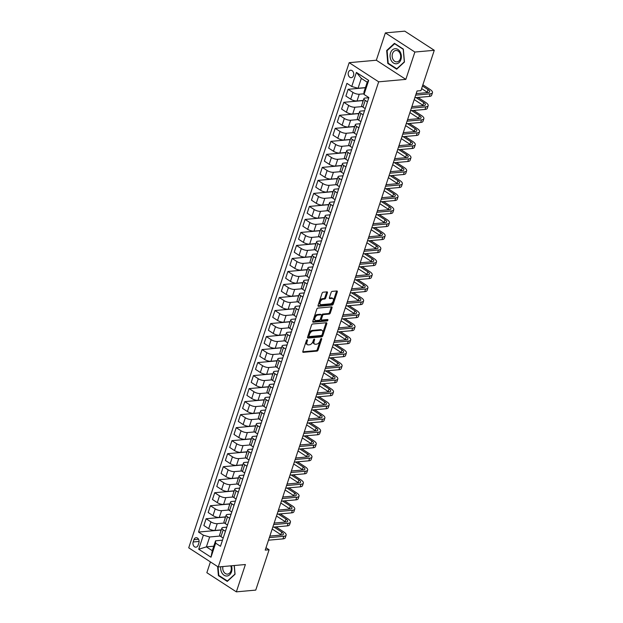 <?xml version="1.0" encoding="UTF-8"?>
<svg xmlns="http://www.w3.org/2000/svg" width="623" height="623" viewBox="0 0 623 623"><rect width="100%" height="100%" fill="white"/><g stroke="black" fill="none" stroke-linecap="round" stroke-linejoin="round"><path stroke-width="0.93" d="M307.201 339.769A0.802 0.459 123 0 0 306.43 340.532L302.84 351.388A1.145 0.662 123 0 0 302.98 352.275A1.145 0.662 123 0 0 303.261 352.338L316.975 351.107A1.145 0.662 123 0 0 318.073 350.017L321.663 339.161A0.802 0.459 123 0 0 320.596 339.255L320.136 340.656A3.66 2.11 123 0 1 316.616 344.153L315.472 344.254A3.66 2.11 123 0 1 314.56 344.052A3.66 2.11 123 0 1 314.117 341.202L314.576 339.8A0.802 0.459 123 0 0 313.509 339.893L313.05 341.295A3.66 2.11 123 0 1 309.53 344.784L308.385 344.893A3.66 2.11 123 0 1 307.474 344.69A3.66 2.11 123 0 1 307.03 341.84L307.497 340.431A0.802 0.459 123 0 0 307.201 339.769M348.413 72.291A3.73 2.772 -95.1 0 0 348.732 76.014A3.73 2.772 -95.1 0 0 351.294 77.665A3.73 2.772 -95.1 0 0 353.514 75.609A3.73 2.772 -95.1 0 0 353.186 71.886A3.73 2.772 -95.1 0 0 350.624 70.235A3.73 2.772 -95.1 0 0 348.413 72.291M327.418 292.81A1.145 0.662 123 0 0 327.285 291.922A1.145 0.662 123 0 0 326.997 291.86L323.15 292.203A1.145 0.662 123 0 0 322.052 293.293L318.065 305.348A1.145 0.662 123 0 0 318.205 306.243A1.145 0.662 123 0 0 318.485 306.306L332.199 305.068A1.145 0.662 123 0 0 333.297 303.977L337.284 291.922A1.145 0.662 123 0 0 337.144 291.034A1.145 0.662 123 0 0 336.864 290.964L332.215 291.385A1.145 0.662 123 0 0 331.117 292.475L329.411 297.638A1.145 0.662 123 0 0 329.551 298.526A1.145 0.662 123 0 0 329.832 298.588L332.137 298.386A3.06 1.768 123 0 1 332.9 298.549A3.06 1.768 123 0 1 333.032 301.516A3.06 1.768 123 0 1 330.33 303.853L321.304 304.663A3.06 1.768 123 0 1 320.541 304.491A3.06 1.768 123 0 1 320.409 301.532A3.06 1.768 123 0 1 323.111 299.196L324.614 299.063A1.145 0.662 123 0 0 325.712 297.973L327.418 292.81L326.623 292.288A1.145 0.662 123 0 0 326.693 291.883M405.838 79.378L414.871 52.044L434.278 50.299L404.771 31.15L385.372 32.894L376.331 60.229L349.168 62.674L378.675 81.823L405.838 79.378L376.331 60.229M210.418 561.899L206.852 572.701L236.351 591.85L245.392 564.524L218.229 566.969L378.675 81.823M236.351 591.85L255.749 590.106L269.097 549.759L265.998 547.749M434.278 50.299L420.938 90.639L417.052 90.989L265.211 550.109L269.097 549.759M312.637 323.983A1.145 0.662 123 0 0 311.539 325.074L307.552 337.129A1.145 0.662 123 0 0 307.692 338.024A1.145 0.662 123 0 0 307.972 338.087L321.686 336.848A1.145 0.662 123 0 0 322.784 335.758L326.779 323.703A1.145 0.662 123 0 0 326.639 322.815A1.145 0.662 123 0 0 326.351 322.753L312.637 323.983M312.808 321.242L316.796 309.187A1.145 0.662 123 0 1 317.894 308.097L331.607 306.859A1.145 0.662 123 0 1 331.895 306.921A1.145 0.662 123 0 1 332.028 307.809L330.322 312.972A1.145 0.662 123 0 1 329.224 314.062L323.664 314.56A1.145 0.662 123 0 0 322.566 315.651L321.429 319.077A1.145 0.662 123 0 0 321.569 319.965A1.145 0.662 123 0 0 321.857 320.027L327.643 319.513A0.802 0.459 123 0 1 327.168 320.938L313.229 322.192A1.145 0.662 123 0 1 312.948 322.13A1.145 0.662 123 0 1 312.808 321.242M198.114 545.187L198.877 542.898A3.613 2.687 -95.1 0 0 198.558 539.292A3.613 2.687 -95.1 0 0 196.081 537.696A3.613 2.687 -95.1 0 0 193.932 539.689L193.169 541.979A3.613 2.687 -95.1 0 0 193.488 545.584A3.613 2.687 -95.1 0 0 195.965 547.181A3.613 2.687 -95.1 0 0 198.114 545.187M349.168 62.674L188.722 547.819L218.229 566.969M213.767 546.207L206.384 546.869L212.287 550.701L215.558 540.811L215.636 543.155L220.464 546.285L368.863 97.577L364.034 94.447L363.949 92.103L367.22 82.213L361.324 78.381L358.054 88.271L365.436 87.602M215.636 543.155L210.995 557.211L198.714 549.245L203.363 535.188L209.655 536.979L220.199 536.029M220.822 530.048L198.535 532.058L203.363 535.188M198.535 532.058L346.933 83.35L351.754 86.48L356.403 72.424L368.684 80.398L364.034 94.447M414.871 52.044L385.372 32.894M209.655 536.979L206.384 546.869L198.714 549.245M365.389 87.75L348.125 89.299L352.953 92.43A4.657 1.573 18.3 0 0 359.245 94.221L364.011 93.793M348.125 89.299L345.89 96.067L350.71 99.197A4.657 1.573 18.3 0 0 357.002 100.988L363.326 100.42M362.851 100.599L343.826 102.312L348.646 105.443A4.657 1.573 18.3 0 0 354.939 107.234L362.228 106.58M343.826 102.312L341.583 109.08L346.411 112.21A4.657 1.573 18.3 0 0 352.704 114.001L359.027 113.433M358.544 113.612L339.519 115.325L344.34 118.456A4.657 1.573 18.3 0 0 350.64 120.247L357.921 119.593M339.519 115.325L337.284 122.092L342.105 125.223A4.657 1.573 18.3 0 0 348.397 127.014L354.721 126.446M354.238 126.633L335.213 128.338L340.041 131.476A4.657 1.573 18.3 0 0 346.333 133.267L353.615 132.606M335.213 128.338L332.978 135.105L337.798 138.244A4.657 1.573 18.3 0 0 344.098 140.027L350.414 139.459M349.939 139.645L330.914 141.359L335.735 144.489A4.657 1.573 18.3 0 0 342.027 146.28L349.316 145.618M330.914 141.359L328.671 148.126L333.5 151.257A4.657 1.573 18.3 0 0 339.792 153.048L346.115 152.471M345.633 152.658L326.608 154.372L331.428 157.502A4.657 1.573 18.3 0 0 337.728 159.293L345.01 158.631M326.608 154.372L324.373 161.139L329.193 164.27A4.657 1.573 18.3 0 0 335.486 166.061L341.809 165.492M341.326 165.671L322.301 167.385L327.13 170.515A4.657 1.573 18.3 0 0 333.422 172.306L340.703 171.652M322.301 167.385L320.066 174.152L324.887 177.282A4.657 1.573 18.3 0 0 331.187 179.074L337.502 178.505M337.027 178.684L318.003 180.397L322.823 183.528A4.657 1.573 18.3 0 0 329.115 185.319L336.404 184.665M318.003 180.397L315.76 187.165L320.588 190.295A4.657 1.573 18.3 0 0 326.88 192.086L333.204 191.518M332.721 191.697L313.696 193.41L318.517 196.541A4.657 1.573 18.3 0 0 324.817 198.332L332.098 197.678M313.696 193.41L311.461 200.178L316.282 203.308A4.657 1.573 18.3 0 0 322.574 205.099L328.897 204.531M328.422 204.71L309.39 206.423L314.218 209.554A4.657 1.573 18.3 0 0 320.51 211.345L327.791 210.691M309.39 206.423L307.155 213.191L311.975 216.321A4.657 1.573 18.3 0 0 318.275 218.112L324.591 217.544M324.116 217.723L305.091 219.436L309.911 222.567A4.657 1.573 18.3 0 0 316.204 224.358L323.493 223.704M305.091 219.436L302.848 226.204L307.676 229.334A4.657 1.573 18.3 0 0 313.969 231.125L320.292 230.557M319.809 230.736L300.784 232.449L305.605 235.58A4.657 1.573 18.3 0 0 311.905 237.371L319.186 236.717M300.784 232.449L298.549 239.216L303.37 242.347A4.657 1.573 18.3 0 0 309.662 244.138L315.986 243.57M315.511 243.749L296.478 245.462L301.306 248.593A4.657 1.573 18.3 0 0 307.598 250.384L314.88 249.73M296.478 245.462L294.243 252.229L299.063 255.36A4.657 1.573 18.3 0 0 305.363 257.151L311.679 256.583M311.204 256.762L292.179 258.475L297 261.605A4.657 1.573 18.3 0 0 303.292 263.397L310.581 262.742M292.179 258.475L289.936 265.242L294.765 268.373A4.657 1.573 18.3 0 0 301.057 270.164L307.38 269.595M306.898 269.775L287.873 271.488L292.693 274.618A4.657 1.573 18.3 0 0 298.993 276.41L306.275 275.755M287.873 271.488L285.638 278.255L290.458 281.386A4.657 1.573 18.3 0 0 296.75 283.177L303.074 282.608M302.599 282.795L283.566 284.501L288.394 287.639A4.657 1.573 18.3 0 0 294.687 289.43L301.968 288.768M283.566 284.501L281.331 291.268L286.152 294.406A4.657 1.573 18.3 0 0 292.452 296.198L298.767 295.621M298.292 295.808L279.268 297.521L284.088 300.652A4.657 1.573 18.3 0 0 290.38 302.443L297.669 301.781M279.268 297.521L277.025 304.289L281.853 307.419A4.657 1.573 18.3 0 0 288.145 309.21L294.469 308.642M293.986 308.821L274.961 310.534L279.782 313.665A4.657 1.573 18.3 0 0 286.082 315.456L293.363 314.802M274.961 310.534L272.726 317.302L277.546 320.432A4.657 1.573 18.3 0 0 283.839 322.223L290.162 321.655M289.687 321.834L270.655 323.547L275.483 326.678A4.657 1.573 18.3 0 0 281.775 328.469L289.056 327.815M270.655 323.547L268.42 330.315L273.24 333.445A4.657 1.573 18.3 0 0 279.54 335.236L285.856 334.668M285.381 334.847L266.356 336.56L271.176 339.691A4.657 1.573 18.3 0 0 277.469 341.482L284.758 340.828M266.356 336.56L264.113 343.328L268.941 346.458A4.657 1.573 18.3 0 0 275.234 348.249L281.557 347.681M281.074 347.86L262.049 349.573L266.878 352.704A4.657 1.573 18.3 0 0 273.17 354.495L280.451 353.841M262.049 349.573L259.814 356.34L264.635 359.471A4.657 1.573 18.3 0 0 270.927 361.262L277.251 360.694M276.776 360.873L257.743 362.586L262.571 365.717A4.657 1.573 18.3 0 0 268.863 367.508L276.145 366.854M257.743 362.586L255.508 369.353L260.328 372.484A4.657 1.573 18.3 0 0 266.628 374.275L272.944 373.707M272.469 373.886L253.444 375.599L258.265 378.729A4.657 1.573 18.3 0 0 264.557 380.521L271.846 379.866M253.444 375.599L251.201 382.366L256.03 385.497A4.657 1.573 18.3 0 0 262.322 387.288L268.645 386.719M268.163 386.899L249.138 388.612L253.966 391.742A4.657 1.573 18.3 0 0 260.258 393.534L267.54 392.879M249.138 388.612L246.903 395.379L251.723 398.51A4.657 1.573 18.3 0 0 258.015 400.301L264.339 399.732M263.864 399.911L244.831 401.625L249.659 404.755A4.657 1.573 18.3 0 0 255.952 406.546L263.233 405.892M244.831 401.625L242.596 408.392L247.417 411.523A4.657 1.573 18.3 0 0 253.717 413.314L260.032 412.745M259.557 412.924L240.533 414.638L245.353 417.768A4.657 1.573 18.3 0 0 251.645 419.559L258.934 418.905M240.533 414.638L238.29 421.405L243.118 424.536A4.657 1.573 18.3 0 0 249.41 426.327L255.734 425.758M255.251 425.945L236.226 427.651L241.054 430.789A4.657 1.573 18.3 0 0 247.347 432.572L254.628 431.918M236.226 427.651L233.991 434.418L238.811 437.548A4.657 1.573 18.3 0 0 245.104 439.34L251.427 438.771M250.952 438.958L231.92 440.671L236.748 443.802A4.657 1.573 18.3 0 0 243.04 445.593L250.321 444.931M231.92 440.671L229.685 447.431L234.513 450.569A4.657 1.573 18.3 0 0 240.805 452.36L247.129 451.784M246.646 451.971L227.621 453.684L232.441 456.815A4.657 1.573 18.3 0 0 238.734 458.606L246.023 457.944M227.621 453.684L225.378 460.452L230.206 463.582A4.657 1.573 18.3 0 0 236.499 465.373L242.822 464.805M242.339 464.984L223.314 466.697L228.143 469.828A4.657 1.573 18.3 0 0 234.435 471.619L241.716 470.965M223.314 466.697L221.079 473.464L225.9 476.595A4.657 1.573 18.3 0 0 232.192 478.386L238.516 477.818M238.041 477.997L219.008 479.71L223.836 482.841A4.657 1.573 18.3 0 0 230.128 484.632L237.41 483.978M219.008 479.71L216.773 486.477L221.601 489.608A4.657 1.573 18.3 0 0 227.893 491.399L234.217 490.831M233.734 491.01L214.709 492.723L219.53 495.853A4.657 1.573 18.3 0 0 225.822 497.645L233.111 496.99M214.709 492.723L212.466 499.49L217.295 502.621A4.657 1.573 18.3 0 0 223.587 504.412L229.91 503.843M229.428 504.023L210.403 505.736L215.231 508.866A4.657 1.573 18.3 0 0 221.523 510.658L228.805 510.003M210.403 505.736L208.168 512.503L212.988 515.634A4.657 1.573 18.3 0 0 219.28 517.425L225.604 516.856M225.129 517.035L206.104 518.749L210.924 521.879A4.657 1.573 18.3 0 0 217.217 523.67L224.506 523.016M206.104 518.749L203.861 525.516L208.689 528.647A4.657 1.573 18.3 0 0 214.982 530.438L221.305 529.869M222.481 540.188L215.558 540.811M226.788 527.175L223.12 527.502A4.657 1.573 18.3 0 0 221.881 528.109A4.657 1.573 18.3 0 0 223.205 529.854L225.425 531.294M231.086 514.154L227.418 514.489A4.657 1.573 18.3 0 0 226.188 515.096A4.657 1.573 18.3 0 0 227.504 516.841L229.723 518.281M235.393 501.141L231.725 501.476A4.657 1.573 18.3 0 0 230.494 502.083A4.657 1.573 18.3 0 0 231.811 503.82L234.03 505.269M239.699 488.128L236.031 488.463A4.657 1.573 18.3 0 0 234.793 489.071A4.657 1.573 18.3 0 0 236.117 490.807L238.336 492.248M243.998 475.115L240.33 475.45A4.657 1.573 18.3 0 0 239.1 476.058A4.657 1.573 18.3 0 0 240.416 477.794L242.635 479.235M248.304 462.102L244.637 462.43A4.657 1.573 18.3 0 0 243.406 463.037A4.657 1.573 18.3 0 0 244.722 464.781L246.942 466.222M252.611 449.09L248.943 449.417A4.657 1.573 18.3 0 0 247.705 450.024A4.657 1.573 18.3 0 0 249.029 451.768L251.248 453.209M256.91 436.077L253.242 436.404A4.657 1.573 18.3 0 0 252.011 437.011A4.657 1.573 18.3 0 0 253.327 438.756L255.547 440.196M261.216 423.064L257.548 423.391A4.657 1.573 18.3 0 0 256.318 423.998A4.657 1.573 18.3 0 0 257.634 425.743L259.853 427.183M265.523 410.051L261.855 410.378A4.657 1.573 18.3 0 0 260.616 410.985A4.657 1.573 18.3 0 0 261.94 412.73L264.16 414.17M269.821 397.038L266.153 397.365A4.657 1.573 18.3 0 0 264.923 397.972A4.657 1.573 18.3 0 0 266.239 399.717L268.458 401.157M274.128 384.025L270.46 384.352A4.657 1.573 18.3 0 0 269.229 384.959A4.657 1.573 18.3 0 0 270.546 386.704L272.765 388.145M278.434 371.004L274.766 371.339A4.657 1.573 18.3 0 0 273.528 371.947A4.657 1.573 18.3 0 0 274.852 373.691L277.071 375.132M282.733 357.991L279.065 358.326A4.657 1.573 18.3 0 0 277.835 358.934A4.657 1.573 18.3 0 0 279.151 360.678L281.37 362.119M287.039 344.978L283.372 345.313A4.657 1.573 18.3 0 0 282.141 345.921A4.657 1.573 18.3 0 0 283.457 347.657L285.677 349.098M291.346 331.966L287.678 332.3A4.657 1.573 18.3 0 0 286.44 332.908A4.657 1.573 18.3 0 0 287.764 334.644L289.983 336.085M295.645 318.953L291.977 319.288A4.657 1.573 18.3 0 0 290.746 319.895A4.657 1.573 18.3 0 0 292.062 321.632L294.282 323.072M299.951 305.94L296.283 306.267A4.657 1.573 18.3 0 0 295.053 306.874A4.657 1.573 18.3 0 0 296.369 308.619L298.588 310.059M304.258 292.927L300.59 293.254A4.657 1.573 18.3 0 0 299.351 293.861A4.657 1.573 18.3 0 0 300.675 295.606L302.895 297.046M308.556 279.914L304.888 280.241A4.657 1.573 18.3 0 0 303.658 280.848A4.657 1.573 18.3 0 0 304.974 282.593L307.194 284.033M312.863 266.901L309.195 267.228A4.657 1.573 18.3 0 0 307.964 267.835A4.657 1.573 18.3 0 0 309.281 269.58L311.5 271.021M317.169 253.888L313.501 254.215A4.657 1.573 18.3 0 0 312.263 254.823A4.657 1.573 18.3 0 0 313.587 256.567L315.806 258.008M321.468 240.875L317.8 241.202A4.657 1.573 18.3 0 0 316.57 241.81A4.657 1.573 18.3 0 0 317.886 243.554L320.105 244.995M325.774 227.862L322.107 228.189A4.657 1.573 18.3 0 0 320.868 228.797A4.657 1.573 18.3 0 0 322.192 230.541L324.412 231.982M330.081 214.842L326.413 215.176A4.657 1.573 18.3 0 0 325.175 215.784A4.657 1.573 18.3 0 0 326.499 217.528L328.718 218.969M334.38 201.829L330.712 202.164A4.657 1.573 18.3 0 0 329.481 202.771A4.657 1.573 18.3 0 0 330.797 204.508L333.017 205.956M338.686 188.816L335.018 189.151A4.657 1.573 18.3 0 0 333.78 189.758A4.657 1.573 18.3 0 0 335.104 191.495L337.323 192.935M342.993 175.803L339.325 176.138A4.657 1.573 18.3 0 0 338.087 176.745A4.657 1.573 18.3 0 0 339.403 178.482L341.63 179.922M347.291 162.79L343.623 163.117A4.657 1.573 18.3 0 0 342.393 163.724A4.657 1.573 18.3 0 0 343.709 165.469L345.929 166.909M351.598 149.777L347.93 150.104A4.657 1.573 18.3 0 0 346.692 150.711A4.657 1.573 18.3 0 0 348.016 152.456L350.235 153.897M355.904 136.764L352.236 137.091A4.657 1.573 18.3 0 0 350.998 137.699A4.657 1.573 18.3 0 0 352.314 139.443L354.542 140.884M360.203 123.751L356.535 124.078A4.657 1.573 18.3 0 0 355.305 124.686A4.657 1.573 18.3 0 0 356.621 126.43L358.84 127.871M364.51 110.738L360.842 111.065A4.657 1.573 18.3 0 0 359.603 111.673A4.657 1.573 18.3 0 0 360.927 113.417L363.147 114.858M368.816 97.725L365.148 98.052A4.657 1.573 18.3 0 0 363.91 98.66A4.657 1.573 18.3 0 0 365.226 100.404L367.453 101.845M220.667 531.793L220.869 529.908M221.881 528.109L219.646 534.877A4.657 1.573 18.3 0 0 220.963 536.621L223.182 538.062M224.973 518.78L225.176 516.895M226.188 515.096L223.953 521.864A4.657 1.573 18.3 0 0 225.269 523.608L227.488 525.049M230.494 502.083L228.252 508.851A4.657 1.573 18.3 0 0 229.576 510.587L231.795 512.028M229.272 505.767L229.474 503.882M234.793 489.071L232.558 495.838A4.657 1.573 18.3 0 0 233.874 497.575L236.094 499.015M233.578 492.754L233.781 490.869M239.1 476.058L236.865 482.825A4.657 1.573 18.3 0 0 238.181 484.562L240.4 486.002M237.885 479.741L238.087 477.857M243.406 463.037L241.163 469.804A4.657 1.573 18.3 0 0 242.487 471.549L244.707 472.989M242.183 466.728L242.386 464.844M247.705 450.024L245.47 456.791A4.657 1.573 18.3 0 0 246.786 458.536L249.005 459.976M246.49 453.708L246.692 451.823M252.011 437.011L249.776 443.778A4.657 1.573 18.3 0 0 251.092 445.523L253.312 446.964M250.789 440.695L250.999 438.81M256.318 423.998L254.075 430.766A4.657 1.573 18.3 0 0 255.399 432.51L257.618 433.951M255.095 427.682L255.298 425.797M260.616 410.985L258.381 417.753A4.657 1.573 18.3 0 0 259.698 419.497L261.917 420.938M259.402 414.669L259.604 412.784M264.923 397.972L262.688 404.74A4.657 1.573 18.3 0 0 264.004 406.484L266.223 407.925M263.7 401.656L263.911 399.771M269.229 384.959L266.987 391.727A4.657 1.573 18.3 0 0 268.311 393.471L270.53 394.912M268.007 388.643L268.209 386.758M273.528 371.947L271.293 378.714A4.657 1.573 18.3 0 0 272.609 380.458L274.829 381.899M272.313 375.63L272.516 373.745M277.835 358.934L275.6 365.701A4.657 1.573 18.3 0 0 276.916 367.438L279.135 368.886M276.612 362.617L276.822 360.733M282.141 345.921L279.898 352.688A4.657 1.573 18.3 0 0 281.222 354.425L283.442 355.865M280.918 349.604L281.121 347.72M286.44 332.908L284.205 339.675A4.657 1.573 18.3 0 0 285.521 341.412L287.74 342.852M285.225 336.591L285.427 334.707M290.746 319.895L288.504 326.654A4.657 1.573 18.3 0 0 289.827 328.399L292.047 329.84M289.524 323.578L289.734 321.694M295.053 306.874L292.81 313.642A4.657 1.573 18.3 0 0 294.134 315.386L296.353 316.827M293.83 310.566L294.033 308.681M299.351 293.861L297.116 300.629A4.657 1.573 18.3 0 0 298.433 302.373L300.652 303.814M298.137 297.545L298.339 295.66M303.658 280.848L301.415 287.616A4.657 1.573 18.3 0 0 302.739 289.36L304.959 290.801M302.435 284.532L302.646 282.647M307.964 267.835L305.722 274.603A4.657 1.573 18.3 0 0 307.038 276.347L309.265 277.788M306.742 271.519L306.944 269.634M312.263 254.823L310.028 261.59A4.657 1.573 18.3 0 0 311.344 263.334L313.564 264.775M311.048 258.506L311.251 256.621M316.57 241.81L314.327 248.577A4.657 1.573 18.3 0 0 315.651 250.321L317.87 251.762M315.347 245.493L315.557 243.609M320.868 228.797L318.633 235.564A4.657 1.573 18.3 0 0 319.949 237.308L322.177 238.749M319.654 232.48L319.856 230.596M325.175 215.784L322.94 222.551A4.657 1.573 18.3 0 0 324.256 224.296L326.475 225.736M323.96 219.467L324.162 217.583M329.481 202.771L327.239 209.538A4.657 1.573 18.3 0 0 328.562 211.275L330.782 212.723M328.259 206.454L328.469 204.57M333.78 189.758L331.545 196.525A4.657 1.573 18.3 0 0 332.861 198.262L335.088 199.703M332.565 193.442L332.768 191.557M338.087 176.745L335.852 183.512A4.657 1.573 18.3 0 0 337.168 185.249L339.387 186.69M336.872 180.429L337.074 178.544M342.393 163.724L340.15 170.492A4.657 1.573 18.3 0 0 341.474 172.236L343.694 173.677M341.17 167.416L341.381 165.531M346.692 150.711L344.457 157.479A4.657 1.573 18.3 0 0 345.773 159.223L348 160.664M345.477 154.395L345.679 152.51M350.998 137.699L348.763 144.466A4.657 1.573 18.3 0 0 350.079 146.21L352.299 147.651M349.783 141.382L349.986 139.497M355.305 124.686L353.062 131.453A4.657 1.573 18.3 0 0 354.386 133.197L356.605 134.638M354.082 128.369L354.285 126.485M359.603 111.673L357.368 118.44A4.657 1.573 18.3 0 0 358.684 120.184L360.912 121.625M358.389 115.356L358.591 113.472M363.91 98.66L361.675 105.427A4.657 1.573 18.3 0 0 362.991 107.172L365.21 108.612M362.695 102.343L362.898 100.459M358.054 88.271L351.754 86.48M212.287 550.701L210.995 557.211M356.403 72.424L361.324 78.381M368.684 80.398L367.22 82.213M217.614 566.572L218.4 575.644L227.278 581.407L235.05 574.25L234.295 565.52M394.445 43.337L386.673 50.502L387.794 63.429L396.68 69.2L404.444 62.035L403.322 49.1L394.445 43.337M219.062 575.582L218.4 575.644M388.464 63.367L387.794 63.429M387.35 50.44L386.673 50.502M306.609 340.174L306.236 341.318A3.66 2.11 123 0 0 306.68 344.169L307.474 344.69M314.56 344.052L313.766 343.53A3.66 2.11 123 0 1 313.314 340.688L313.696 339.535M302.762 351.793L316.173 350.585A1.145 0.662 123 0 0 317.278 349.495L320.783 338.896M307.482 337.541L320.892 336.334A1.145 0.662 123 0 0 321.99 335.244L325.977 323.181A1.145 0.662 123 0 0 326.047 322.776M308.992 335.914A0.802 0.459 123 0 0 309.288 336.576L321.32 335.493A0.802 0.459 123 0 0 322.091 334.73L322.582 333.25A3.66 2.11 123 0 0 322.138 330.4A3.66 2.11 123 0 0 321.227 330.198L313.003 330.938A3.66 2.11 123 0 0 309.483 334.434L308.992 335.914L308.19 335.392A0.802 0.459 123 0 0 308.486 336.062M322.138 330.4L321.343 329.886A3.66 2.11 123 0 0 320.432 329.684L321.227 330.198M308.19 335.392L308.681 333.912A3.66 2.11 123 0 1 312.201 330.424L320.432 329.684M321.569 319.965L320.775 319.451A1.145 0.662 123 0 1 320.635 318.563L321.764 315.137A1.145 0.662 123 0 1 322.87 314.047L328.43 313.548A1.145 0.662 123 0 0 329.528 312.458L331.234 307.295A1.145 0.662 123 0 0 331.304 306.882M312.738 321.647L326.374 320.424A0.802 0.459 123 0 0 327.176 319.552M317.894 315.082A3.06 1.768 123 0 0 315.191 317.419A3.06 1.768 123 0 0 315.324 320.386A3.06 1.768 123 0 0 316.087 320.549L319.264 320.261A1.145 0.662 123 0 0 320.362 319.171L321.499 315.752A1.145 0.662 123 0 0 321.359 314.856A1.145 0.662 123 0 0 321.071 314.794L317.894 315.082L317.099 314.568A3.06 1.768 123 0 0 314.389 316.905A3.06 1.768 123 0 0 314.529 319.864L315.324 320.386M321.359 314.856L320.557 314.342A1.145 0.662 123 0 0 320.277 314.28L321.071 314.794M317.099 314.568L320.277 314.28M320.541 304.491L319.747 303.977A3.06 1.768 123 0 1 319.607 301.01A3.06 1.768 123 0 1 322.309 298.682L323.82 298.542A1.145 0.662 123 0 0 324.918 297.451L326.623 292.288M332.9 298.549L332.098 298.035A3.06 1.768 123 0 0 331.343 297.864L332.137 298.386M329.341 298.043L331.343 297.864M317.987 305.761L331.405 304.554A1.145 0.662 123 0 0 332.503 303.463L336.49 291.4A1.145 0.662 123 0 0 336.56 290.996M275.973 526.902L283.66 531.886A8.738 2.944 -161.7 0 1 286.136 535.157L285.272 537.758A8.738 2.944 -161.7 0 1 282.959 538.895L268.49 540.196M286.136 535.157A8.738 2.944 -161.7 0 1 283.823 536.294L269.354 537.594M269.852 536.076L281.83 535.001A5.825 1.962 18.3 0 0 283.372 534.238A5.825 1.962 18.3 0 0 281.721 532.065L274.034 527.074M281.394 535.04A5.825 1.962 18.3 0 0 280.864 534.666L272.189 529.036M280.28 513.882L287.966 518.873A8.738 2.944 -161.7 0 1 290.435 522.144L289.578 524.745A8.738 2.944 -161.7 0 1 287.265 525.882L272.796 527.183M290.435 522.144A8.738 2.944 -161.7 0 1 288.122 523.281L273.661 524.582M274.159 523.063L286.128 521.988A5.825 1.962 18.3 0 0 287.67 521.225A5.825 1.962 18.3 0 0 286.027 519.045L278.341 514.061M285.692 522.027A5.825 1.962 18.3 0 0 285.163 521.653L276.487 516.023M284.586 500.869L292.265 505.86A8.738 2.944 -161.7 0 1 294.741 509.123L293.885 511.732A8.738 2.944 -161.7 0 1 291.564 512.869L277.103 514.17M294.741 509.123A8.738 2.944 -161.7 0 1 292.428 510.268L277.959 511.569M278.465 510.05L290.435 508.975A5.825 1.962 18.3 0 0 291.977 508.212A5.825 1.962 18.3 0 0 290.326 506.032L282.64 501.048M289.999 509.014A5.825 1.962 18.3 0 0 289.469 508.641L280.794 503.01M288.885 487.856L296.571 492.848A8.738 2.944 -161.7 0 1 299.048 496.11L298.183 498.719A8.738 2.944 -161.7 0 1 295.87 499.856L281.401 501.157M299.048 496.11A8.738 2.944 -161.7 0 1 296.735 497.255L282.266 498.556M282.764 497.037L294.741 495.955A5.825 1.962 18.3 0 0 296.283 495.199A5.825 1.962 18.3 0 0 294.632 493.019L286.946 488.035M294.305 496.001A5.825 1.962 18.3 0 0 293.768 495.628L285.1 489.99M293.192 474.843L300.878 479.835A8.738 2.944 -161.7 0 1 303.346 483.098L302.49 485.706A8.738 2.944 -161.7 0 1 300.177 486.843L285.708 488.144M303.346 483.098A8.738 2.944 -161.7 0 1 301.034 484.242L286.572 485.543M287.071 484.024L299.04 482.942A5.825 1.962 18.3 0 0 300.582 482.186A5.825 1.962 18.3 0 0 298.939 480.006L291.252 475.022M298.604 482.981A5.825 1.962 18.3 0 0 298.074 482.607L289.399 476.977M220.76 566.735A7.569 5.63 -95.1 0 0 226.967 576.01A7.569 5.63 -95.1 0 0 231.476 565.777M222.917 566.548A5.732 4.26 -95.1 0 0 227.52 574.11A5.732 4.26 -95.1 0 0 227.535 574.11A5.732 4.26 -95.1 0 0 230.736 565.84M235.027 574.048L227.403 580.994L218.798 575.411L218.05 566.852M234.186 565.528L234.926 574.056M400.9 59.613A7.569 5.63 -95.1 0 0 397.957 49.482A7.569 5.63 -95.1 0 0 390.535 52.885A7.569 5.63 -95.1 0 0 393.479 63.016A7.569 5.63 -95.1 0 0 400.9 59.613M400.348 58.733A5.732 4.26 -95.1 0 0 399.849 53.017A5.732 4.26 -95.1 0 0 395.909 50.479A5.732 4.26 -95.1 0 0 392.498 53.64A5.732 4.26 -95.1 0 0 392.996 59.364A5.732 4.26 -95.1 0 0 396.937 61.895A5.732 4.26 -95.1 0 0 400.348 58.733M388.191 63.196L387.109 50.665L394.632 43.727L403.237 49.31L404.327 61.841L396.804 68.779L388.191 63.196M297.498 461.83L305.177 466.822A8.738 2.944 -161.7 0 1 307.653 470.085L306.796 472.686A8.738 2.944 -161.7 0 1 304.476 473.83L290.014 475.131M307.653 470.085A8.738 2.944 -161.7 0 1 305.34 471.222L290.871 472.53M291.377 471.011L303.346 469.929A5.825 1.962 18.3 0 0 304.888 469.174A5.825 1.962 18.3 0 0 303.237 466.993L295.551 462.001M302.91 469.968A5.825 1.962 18.3 0 0 302.381 469.594L293.706 463.964M301.797 448.817L309.483 453.809A8.738 2.944 -161.7 0 1 311.959 457.072L311.095 459.673A8.738 2.944 -161.7 0 1 308.782 460.818L294.313 462.118M311.959 457.072A8.738 2.944 -161.7 0 1 309.647 458.209L295.177 459.517M295.676 457.998L307.653 456.916A5.825 1.962 18.3 0 0 309.195 456.161A5.825 1.962 18.3 0 0 307.544 453.98L299.858 448.988M307.217 456.955A5.825 1.962 18.3 0 0 306.68 456.581L298.004 450.951M306.103 435.804L313.79 440.796A8.738 2.944 -161.7 0 1 316.258 444.059L315.402 446.66A8.738 2.944 -161.7 0 1 313.089 447.797L298.619 449.105M316.258 444.059A8.738 2.944 -161.7 0 1 313.945 445.196L299.484 446.504M299.982 444.986L311.952 443.903A5.825 1.962 18.3 0 0 313.494 443.148A5.825 1.962 18.3 0 0 311.85 440.967L304.164 435.975M311.516 443.942A5.825 1.962 18.3 0 0 310.986 443.568L302.311 437.938M310.41 422.791L318.088 427.775A8.738 2.944 -161.7 0 1 320.565 431.046L319.7 433.647A8.738 2.944 -161.7 0 1 317.387 434.784L302.926 436.092M320.565 431.046A8.738 2.944 -161.7 0 1 318.252 432.183L303.783 433.483M304.289 431.965L316.258 430.89A5.825 1.962 18.3 0 0 317.8 430.135A5.825 1.962 18.3 0 0 316.149 427.954L308.463 422.962M315.822 430.929A5.825 1.962 18.3 0 0 315.293 430.555L306.617 424.925M314.708 409.778L322.395 414.762A8.738 2.944 -161.7 0 1 324.871 418.033L324.007 420.634A8.738 2.944 -161.7 0 1 321.694 421.771L307.225 423.079M324.871 418.033A8.738 2.944 -161.7 0 1 322.558 419.17L308.089 420.47M308.587 418.952L320.565 417.877A5.825 1.962 18.3 0 0 322.107 417.114A5.825 1.962 18.3 0 0 320.456 414.941L312.769 409.95M320.129 417.916A5.825 1.962 18.3 0 0 319.591 417.542L310.916 411.912M319.015 396.765L326.701 401.749A8.738 2.944 -161.7 0 1 329.17 405.02L328.313 407.621A8.738 2.944 -161.7 0 1 326 408.758L311.531 410.059M329.17 405.02A8.738 2.944 -161.7 0 1 326.857 406.157L312.396 407.458M312.894 405.939L324.863 404.864A5.825 1.962 18.3 0 0 326.405 404.101A5.825 1.962 18.3 0 0 324.762 401.928L317.076 396.937M324.427 404.903A5.825 1.962 18.3 0 0 323.898 404.529L315.222 398.899M323.314 383.752L331 388.736A8.738 2.944 -161.7 0 1 333.476 392.007L332.612 394.608A8.738 2.944 -161.7 0 1 330.299 395.745L315.838 397.046M333.476 392.007A8.738 2.944 -161.7 0 1 331.163 393.144L316.694 394.445M317.2 392.926L329.17 391.851A5.825 1.962 18.3 0 0 330.712 391.088A5.825 1.962 18.3 0 0 329.061 388.916L321.375 383.924M328.734 391.89A5.825 1.962 18.3 0 0 328.204 391.517L319.529 385.886M327.62 370.732L335.306 375.724A8.738 2.944 -161.7 0 1 337.783 378.994L336.918 381.595A8.738 2.944 -161.7 0 1 334.606 382.732L320.136 384.033M337.783 378.994A8.738 2.944 -161.7 0 1 335.47 380.131L321.001 381.432M321.499 379.913L333.476 378.839A5.825 1.962 18.3 0 0 335.018 378.075A5.825 1.962 18.3 0 0 333.367 375.903L325.681 370.911M333.04 378.877A5.825 1.962 18.3 0 0 332.503 378.504L323.828 372.873M331.927 357.719L339.613 362.711A8.738 2.944 -161.7 0 1 342.082 365.981L341.225 368.582A8.738 2.944 -161.7 0 1 338.912 369.719L324.443 371.02M342.082 365.981A8.738 2.944 -161.7 0 1 339.769 367.118L325.307 368.419M325.806 366.9L337.775 365.826A5.825 1.962 18.3 0 0 339.317 365.062A5.825 1.962 18.3 0 0 337.674 362.882L329.988 357.898M337.339 365.865A5.825 1.962 18.3 0 0 336.809 365.491L328.134 359.86M336.225 344.706L343.912 349.698A8.738 2.944 -161.7 0 1 346.388 352.961L345.524 355.569A8.738 2.944 -161.7 0 1 343.211 356.706L328.749 358.007M346.388 352.961A8.738 2.944 -161.7 0 1 344.075 354.105L329.606 355.406M330.112 353.887L342.082 352.813A5.825 1.962 18.3 0 0 343.623 352.05A5.825 1.962 18.3 0 0 341.972 349.869L334.286 344.885M341.645 352.852A5.825 1.962 18.3 0 0 341.116 352.478L332.441 346.84M340.532 331.693L348.218 336.685A8.738 2.944 -161.7 0 1 350.694 339.948L349.83 342.557A8.738 2.944 -161.7 0 1 347.517 343.694L333.048 344.994M350.694 339.948A8.738 2.944 -161.7 0 1 348.382 341.093L333.912 342.393M334.411 340.874L346.388 339.792A5.825 1.962 18.3 0 0 347.93 339.037A5.825 1.962 18.3 0 0 346.279 336.856L338.593 331.872M345.944 339.831A5.825 1.962 18.3 0 0 345.415 339.457L336.739 333.827M344.838 318.68L352.525 323.672A8.738 2.944 -161.7 0 1 354.993 326.935L354.137 329.536A8.738 2.944 -161.7 0 1 351.824 330.681L337.355 331.981M354.993 326.935A8.738 2.944 -161.7 0 1 352.68 328.08L338.211 329.38M338.717 327.862L350.687 326.779A5.825 1.962 18.3 0 0 352.229 326.024A5.825 1.962 18.3 0 0 350.585 323.843L342.899 318.859M350.251 326.818A5.825 1.962 18.3 0 0 349.721 326.444L341.046 320.814M349.137 305.667L356.823 310.659A8.738 2.944 -161.7 0 1 359.3 313.922L358.435 316.523A8.738 2.944 -161.7 0 1 356.122 317.668L341.661 318.968M359.3 313.922A8.738 2.944 -161.7 0 1 356.987 315.059L342.518 316.367M343.024 314.849L354.993 313.766A5.825 1.962 18.3 0 0 356.535 313.011A5.825 1.962 18.3 0 0 354.884 310.83L347.198 305.838M354.557 313.805A5.825 1.962 18.3 0 0 354.028 313.431L345.352 307.801M353.443 292.654L361.13 297.646A8.738 2.944 -161.7 0 1 363.606 300.909L362.742 303.51A8.738 2.944 -161.7 0 1 360.429 304.655L345.96 305.955M363.606 300.909A8.738 2.944 -161.7 0 1 361.285 302.046L346.824 303.354M347.323 301.836L359.3 300.753A5.825 1.962 18.3 0 0 360.842 299.998A5.825 1.962 18.3 0 0 359.191 297.817L351.504 292.826M358.856 300.792A5.825 1.962 18.3 0 0 358.326 300.418L349.651 294.788M357.75 279.641L365.436 284.633A8.738 2.944 -161.7 0 1 367.905 287.896L367.048 290.497A8.738 2.944 -161.7 0 1 364.735 291.634L350.266 292.942M367.905 287.896A8.738 2.944 -161.7 0 1 365.592 289.033L351.123 290.334M351.629 288.815L363.598 287.74A5.825 1.962 18.3 0 0 365.14 286.985A5.825 1.962 18.3 0 0 363.497 284.804L355.811 279.813M363.162 287.779A5.825 1.962 18.3 0 0 362.633 287.405L353.957 281.775M362.049 266.628L369.735 271.612A8.738 2.944 -161.7 0 1 372.211 274.883L371.347 277.484A8.738 2.944 -161.7 0 1 369.034 278.621L354.573 279.929M372.211 274.883A8.738 2.944 -161.7 0 1 369.898 276.02L355.429 277.321M355.935 275.802L367.905 274.727A5.825 1.962 18.3 0 0 369.447 273.972A5.825 1.962 18.3 0 0 367.796 271.792L360.11 266.8M367.469 274.766A5.825 1.962 18.3 0 0 366.939 274.393L358.264 268.762M366.355 253.616L374.041 258.6A8.738 2.944 -161.7 0 1 376.518 261.87L375.653 264.471A8.738 2.944 -161.7 0 1 373.341 265.608L358.871 266.917M376.518 261.87A8.738 2.944 -161.7 0 1 374.197 263.007L359.736 264.308M360.234 262.789L372.211 261.715A5.825 1.962 18.3 0 0 373.753 260.951A5.825 1.962 18.3 0 0 372.102 258.779L364.416 253.787M371.767 261.753A5.825 1.962 18.3 0 0 371.238 261.38L362.563 255.749M370.662 240.603L378.348 245.587A8.738 2.944 -161.7 0 1 380.817 248.857L379.96 251.458A8.738 2.944 -161.7 0 1 377.647 252.595L363.178 253.896M380.817 248.857A8.738 2.944 -161.7 0 1 378.504 249.994L364.034 251.295M364.541 249.776L376.51 248.702A5.825 1.962 18.3 0 0 378.052 247.938A5.825 1.962 18.3 0 0 376.409 245.766L368.723 240.774M376.074 248.741A5.825 1.962 18.3 0 0 375.544 248.367L366.869 242.736M374.96 227.59L382.647 232.574A8.738 2.944 -161.7 0 1 385.123 235.844L384.259 238.445A8.738 2.944 -161.7 0 1 381.946 239.582L367.484 240.883M385.123 235.844A8.738 2.944 -161.7 0 1 382.81 236.981L368.341 238.282M368.847 236.763L380.817 235.689A5.825 1.962 18.3 0 0 382.358 234.926A5.825 1.962 18.3 0 0 380.708 232.753L373.021 227.761M380.38 235.728A5.825 1.962 18.3 0 0 379.851 235.354L371.176 229.723M379.267 214.569L386.953 219.561A8.738 2.944 -161.7 0 1 389.43 222.832L388.565 225.433A8.738 2.944 -161.7 0 1 386.252 226.57L371.783 227.87M389.43 222.832A8.738 2.944 -161.7 0 1 387.109 223.969L372.647 225.269M373.146 223.75L385.115 222.676A5.825 1.962 18.3 0 0 386.665 221.913A5.825 1.962 18.3 0 0 385.014 219.732L377.328 214.748M384.679 222.715A5.825 1.962 18.3 0 0 384.15 222.341L375.474 216.711M383.573 201.556L391.26 206.548A8.738 2.944 -161.7 0 1 393.728 209.811L392.872 212.42A8.738 2.944 -161.7 0 1 390.559 213.557L376.09 214.857M393.728 209.811A8.738 2.944 -161.7 0 1 391.415 210.956L376.946 212.256M377.452 210.738L389.422 209.663A5.825 1.962 18.3 0 0 390.964 208.9A5.825 1.962 18.3 0 0 389.32 206.719L381.634 201.735M388.986 209.702A5.825 1.962 18.3 0 0 388.456 209.328L379.781 203.698M387.872 188.543L395.558 193.535A8.738 2.944 -161.7 0 1 398.035 196.798L397.17 199.407A8.738 2.944 -161.7 0 1 394.857 200.544L380.396 201.844M398.035 196.798A8.738 2.944 -161.7 0 1 395.722 197.943L381.253 199.243M381.759 197.725L393.728 196.642A5.825 1.962 18.3 0 0 395.27 195.887A5.825 1.962 18.3 0 0 393.619 193.706L385.933 188.722M393.292 196.689A5.825 1.962 18.3 0 0 392.763 196.315L384.087 190.677M392.179 175.53L399.865 180.522A8.738 2.944 -161.7 0 1 402.341 183.785L401.477 186.394A8.738 2.944 -161.7 0 1 399.164 187.531L384.695 188.831M402.341 183.785A8.738 2.944 -161.7 0 1 400.021 184.93L385.559 186.23M386.058 184.712L398.027 183.629A5.825 1.962 18.3 0 0 399.577 182.874A5.825 1.962 18.3 0 0 397.926 180.693L390.239 175.709M397.591 183.668A5.825 1.962 18.3 0 0 397.061 183.294L388.386 177.664M396.485 162.517L404.171 167.509A8.738 2.944 -161.7 0 1 406.64 170.772L405.783 173.373A8.738 2.944 -161.7 0 1 403.47 174.518L389.001 175.818M406.64 170.772A8.738 2.944 -161.7 0 1 404.327 171.909L389.858 173.217M390.364 171.699L402.333 170.616A5.825 1.962 18.3 0 0 403.875 169.861A5.825 1.962 18.3 0 0 402.224 167.68L394.546 162.696M401.897 170.655A5.825 1.962 18.3 0 0 401.368 170.281L392.692 164.651M400.784 149.504L408.47 154.496A8.738 2.944 -161.7 0 1 410.946 157.759L410.082 160.36A8.738 2.944 -161.7 0 1 407.769 161.505L393.308 162.805M410.946 157.759A8.738 2.944 -161.7 0 1 408.633 158.896L394.164 160.204M394.671 158.686L406.64 157.603A5.825 1.962 18.3 0 0 408.182 156.848A5.825 1.962 18.3 0 0 406.531 154.668L398.845 149.676M406.204 157.642A5.825 1.962 18.3 0 0 405.674 157.269L396.999 151.638M405.09 136.492L412.776 141.483A8.738 2.944 -161.7 0 1 415.253 144.746L414.388 147.347A8.738 2.944 -161.7 0 1 412.076 148.492L397.606 149.793M415.253 144.746A8.738 2.944 -161.7 0 1 412.932 145.883L398.471 147.192M398.969 145.673L410.939 144.591A5.825 1.962 18.3 0 0 412.488 143.835A5.825 1.962 18.3 0 0 410.837 141.655L403.151 136.663M410.502 144.629A5.825 1.962 18.3 0 0 409.973 144.256L401.298 138.625M409.397 123.479L417.083 128.463A8.738 2.944 -161.7 0 1 419.552 131.733L418.695 134.334A8.738 2.944 -161.7 0 1 416.382 135.471L401.913 136.78M419.552 131.733A8.738 2.944 -161.7 0 1 417.239 132.87L402.77 134.171M403.276 132.652L415.245 131.578A5.825 1.962 18.3 0 0 416.787 130.822A5.825 1.962 18.3 0 0 415.136 128.642L407.458 123.65M414.809 131.617A5.825 1.962 18.3 0 0 414.279 131.243L405.604 125.612M413.695 110.466L421.382 115.45A8.738 2.944 -161.7 0 1 423.858 118.72L422.994 121.321A8.738 2.944 -161.7 0 1 420.681 122.458L406.212 123.767M423.858 118.72A8.738 2.944 -161.7 0 1 421.545 119.857L407.076 121.158M407.582 119.639L419.552 118.565A5.825 1.962 18.3 0 0 421.093 117.802A5.825 1.962 18.3 0 0 419.443 115.629L411.756 110.637M419.115 118.604A5.825 1.962 18.3 0 0 418.586 118.23L409.911 112.599M418.002 97.453L425.688 102.437A8.738 2.944 -161.7 0 1 428.157 105.708L427.3 108.309A8.738 2.944 -161.7 0 1 424.987 109.446L410.518 110.746M428.157 105.708A8.738 2.944 -161.7 0 1 425.844 106.844L411.382 108.145M411.881 106.626L423.85 105.552A5.825 1.962 18.3 0 0 425.392 104.789A5.825 1.962 18.3 0 0 423.749 102.616L416.063 97.624M423.414 105.591A5.825 1.962 18.3 0 0 422.885 105.217L414.209 99.587M422.869 84.798L429.995 89.424A8.738 2.944 -161.7 0 1 432.463 92.695L431.607 95.296A8.738 2.944 -161.7 0 1 429.294 96.433L414.825 97.733M432.463 92.695A8.738 2.944 -161.7 0 1 430.15 93.832L415.681 95.132M416.187 93.614L428.157 92.539A5.825 1.962 18.3 0 0 429.699 91.776A5.825 1.962 18.3 0 0 428.048 89.603L422.472 85.982M427.721 92.578A5.825 1.962 18.3 0 0 427.191 92.204L421.615 88.583M359.245 94.221L357.002 100.988M354.939 107.234L352.704 114.001M350.64 120.247L348.397 127.014M346.333 133.267L344.098 140.027M342.027 146.28L339.792 153.048M337.728 159.293L335.486 166.061M333.422 172.306L331.187 179.074M329.115 185.319L326.88 192.086M324.817 198.332L322.574 205.099M320.51 211.345L318.275 218.112M316.204 224.358L313.969 231.125M311.905 237.371L309.662 244.138M307.598 250.384L305.363 257.151M303.292 263.397L301.057 270.164M298.993 276.41L296.75 283.177M294.687 289.43L292.452 296.198M290.38 302.443L288.145 309.21M286.082 315.456L283.839 322.223M281.775 328.469L279.54 335.236M277.469 341.482L275.234 348.249M273.17 354.495L270.927 361.262M268.863 367.508L266.628 374.275M264.557 380.521L262.322 387.288M260.258 393.534L258.015 400.301M255.952 406.546L253.717 413.314M251.645 419.559L249.41 426.327M247.347 432.572L245.104 439.34M243.04 445.593L240.805 452.36M238.734 458.606L236.499 465.373M234.435 471.619L232.192 478.386M230.128 484.632L227.893 491.399M225.822 497.645L223.587 504.412M221.523 510.658L219.28 517.425M217.217 523.67L214.982 530.438M223.205 529.854L220.963 536.621M210.924 521.879L208.689 528.647M215.231 508.866L212.988 515.634M227.504 516.841L225.269 523.608M219.53 495.853L217.295 502.621M231.811 503.82L229.576 510.587M223.836 482.841L221.601 489.608M236.117 490.807L233.874 497.575M228.143 469.828L225.9 476.595M240.416 477.794L238.181 484.562M232.441 456.815L230.206 463.582M244.722 464.781L242.487 471.549M236.748 443.802L234.513 450.569M249.029 451.768L246.786 458.536M241.054 430.789L238.811 437.548M253.327 438.756L251.092 445.523M245.353 417.768L243.118 424.536M257.634 425.743L255.399 432.51M249.659 404.755L247.417 411.523M261.94 412.73L259.698 419.497M253.966 391.742L251.723 398.51M266.239 399.717L264.004 406.484M258.265 378.729L256.03 385.497M270.546 386.704L268.311 393.471M262.571 365.717L260.328 372.484M274.852 373.691L272.609 380.458M266.878 352.704L264.635 359.471M279.151 360.678L276.916 367.438M271.176 339.691L268.941 346.458M283.457 347.657L281.222 354.425M275.483 326.678L273.24 333.445M287.764 334.644L285.521 341.412M279.782 313.665L277.546 320.432M292.062 321.632L289.827 328.399M284.088 300.652L281.853 307.419M296.369 308.619L294.134 315.386M288.394 287.639L286.152 294.406M300.675 295.606L298.433 302.373M292.693 274.618L290.458 281.386M304.974 282.593L302.739 289.36M297 261.605L294.765 268.373M309.281 269.58L307.038 276.347M301.306 248.593L299.063 255.36M313.587 256.567L311.344 263.334M305.605 235.58L303.37 242.347M317.886 243.554L315.651 250.321M309.911 222.567L307.676 229.334M322.192 230.541L319.949 237.308M314.218 209.554L311.975 216.321M326.499 217.528L324.256 224.296M318.517 196.541L316.282 203.308M330.797 204.508L328.562 211.275M322.823 183.528L320.588 190.295M335.104 191.495L332.861 198.262M327.13 170.515L324.887 177.282M339.403 178.482L337.168 185.249M331.428 157.502L329.193 164.27M343.709 165.469L341.474 172.236M335.735 144.489L333.5 151.257M348.016 152.456L345.773 159.223M340.041 131.476L337.798 138.244M352.314 139.443L350.079 146.21M344.34 118.456L342.105 125.223M356.621 126.43L354.386 133.197M348.646 105.443L346.411 112.21M360.927 113.417L358.684 120.184M352.953 92.43L350.71 99.197M365.226 100.404L362.991 107.172M199.095 541.449L193.169 541.979M198.55 539.277L193.932 539.689M306.236 341.318L307.03 341.84M313.875 339.34L314.576 339.8M313.314 340.688L314.117 341.202M320.954 338.702L321.663 339.161M317.278 349.495L318.073 350.017M316.173 350.585L316.975 351.107M302.801 352.042L303.261 352.338M306.789 339.979L307.497 340.431M325.977 323.181L326.779 323.703M321.99 335.244L322.784 335.758M320.892 336.334L321.686 336.848M307.521 337.791L307.972 338.087M312.201 330.424L313.003 330.938M308.681 333.912L309.483 334.434M331.234 307.295L332.028 307.809M329.528 312.458L330.322 312.972M328.43 313.548L329.224 314.062M322.87 314.047L323.664 314.56M321.764 315.137L322.566 315.651M320.635 318.563L321.429 319.077M326.374 320.424L327.168 320.938M312.769 321.896L313.229 322.192M324.918 297.451L325.712 297.973M323.82 298.542L324.614 299.063M322.309 298.682L323.111 299.196M329.372 298.292L329.832 298.588M336.49 291.4L337.284 291.922M332.503 303.463L333.297 303.977M331.405 304.554L332.199 305.068M318.026 306.01L318.485 306.306M282.959 538.895L283.823 536.294M280.864 534.666L281.721 532.065M287.265 525.882L288.122 523.281M285.163 521.653L286.027 519.045M291.564 512.869L292.428 510.268M289.469 508.641L290.326 506.032M295.87 499.856L296.735 497.255M293.768 495.628L294.632 493.019M300.177 486.843L301.034 484.242M298.074 482.607L298.939 480.006M304.476 473.83L305.34 471.222M302.381 469.594L303.237 466.993M308.782 460.818L309.647 458.209M306.68 456.581L307.544 453.98M313.089 447.797L313.945 445.196M310.986 443.568L311.85 440.967M317.387 434.784L318.252 432.183M315.293 430.555L316.149 427.954M321.694 421.771L322.558 419.17M319.591 417.542L320.456 414.941M326 408.758L326.857 406.157M323.898 404.529L324.762 401.928M330.299 395.745L331.163 393.144M328.204 391.517L329.061 388.916M334.606 382.732L335.47 380.131M332.503 378.504L333.367 375.903M338.912 369.719L339.769 367.118M336.809 365.491L337.674 362.882M343.211 356.706L344.075 354.105M341.116 352.478L341.972 349.869M347.517 343.694L348.382 341.093M345.415 339.457L346.279 336.856M351.824 330.681L352.68 328.08M349.721 326.444L350.585 323.843M356.122 317.668L356.987 315.059M354.028 313.431L354.884 310.83M360.429 304.655L361.285 302.046M358.326 300.418L359.191 297.817M364.735 291.634L365.592 289.033M362.633 287.405L363.497 284.804M369.034 278.621L369.898 276.02M366.939 274.393L367.796 271.792M373.341 265.608L374.197 263.007M371.238 261.38L372.102 258.779M377.647 252.595L378.504 249.994M375.544 248.367L376.409 245.766M381.946 239.582L382.81 236.981M379.851 235.354L380.708 232.753M386.252 226.57L387.109 223.969M384.15 222.341L385.014 219.732M390.559 213.557L391.415 210.956M388.456 209.328L389.32 206.719M394.857 200.544L395.722 197.943M392.763 196.315L393.619 193.706M399.164 187.531L400.021 184.93M397.061 183.294L397.926 180.693M403.47 174.518L404.327 171.909M401.368 170.281L402.224 167.68M407.769 161.505L408.633 158.896M405.674 157.269L406.531 154.668M412.076 148.492L412.932 145.883M409.973 144.256L410.837 141.655M416.382 135.471L417.239 132.87M414.279 131.243L415.136 128.642M420.681 122.458L421.545 119.857M418.586 118.23L419.443 115.629M424.987 109.446L425.844 106.844M422.885 105.217L423.749 102.616M429.294 96.433L430.15 93.832M427.191 92.204L428.048 89.603M308.292 336.015L309.086 336.537"/></g></svg>
